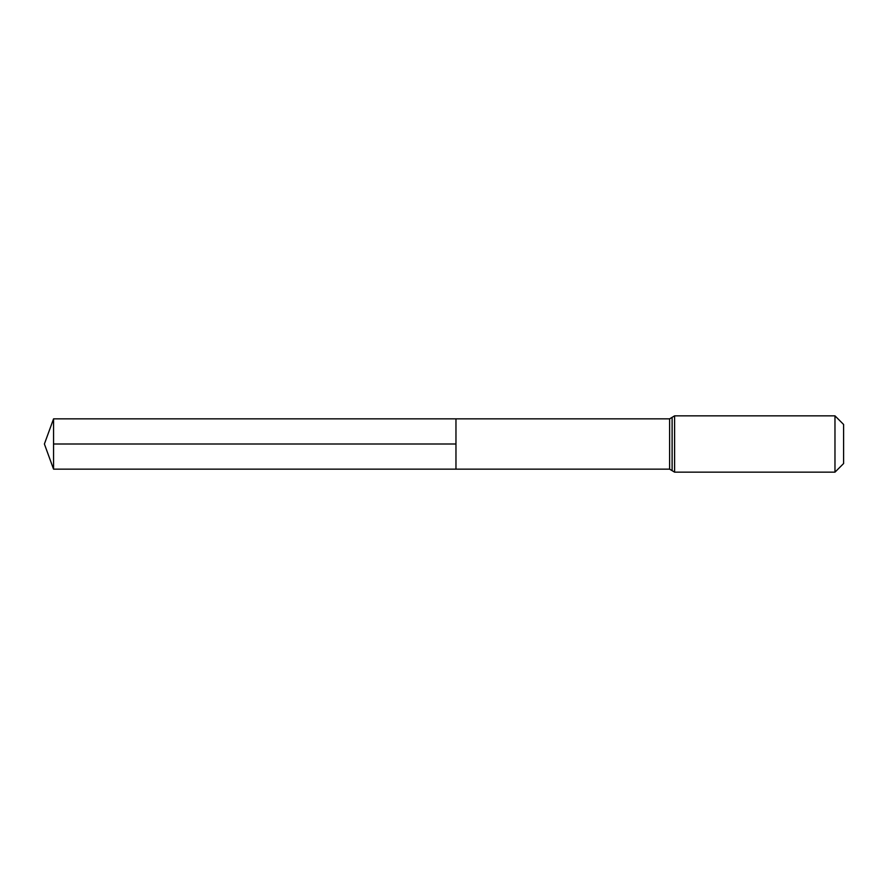 <?xml version="1.0" encoding="UTF-8"?>
<svg xmlns="http://www.w3.org/2000/svg" width="888" height="888" viewBox="0 0 888 888"><rect width="100%" height="100%" fill="white"/><g stroke="black" fill="none" stroke-linecap="round" stroke-linejoin="round"><path stroke-width="1.33" d="M455.966 418.847L455.966 469.153L455.966 418.847L53.558 418.847L53.558 469.153L669.619 469.153L669.619 418.847L455.966 418.847M834.975 415.839L834.975 472.161L843.6 463.536L843.6 424.464L834.975 415.839L674.603 415.839L669.619 418.847M455.966 444L53.558 444L455.966 444M834.975 472.161L674.603 472.161L674.603 415.839M674.603 472.161L672.116 470.662L672.116 417.338M672.116 470.662L669.619 469.153M53.558 418.847L44.4 444L53.558 469.153"/></g></svg>
